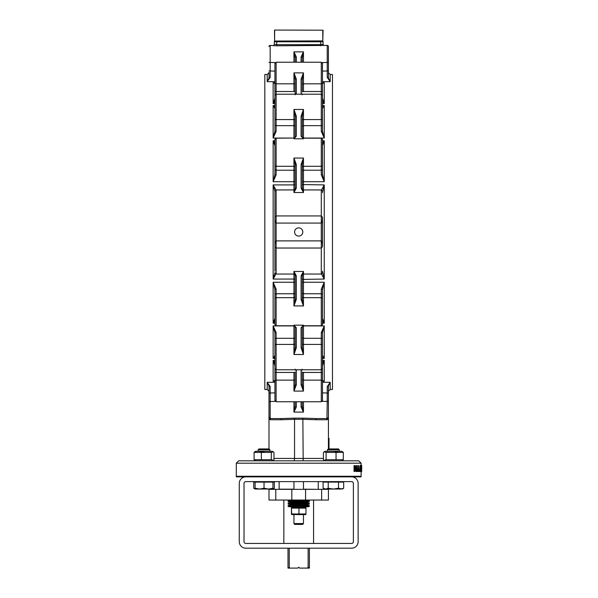 <?xml version="1.0" encoding="UTF-8"?>
<svg xmlns="http://www.w3.org/2000/svg" width="598" height="598" viewBox="0 0 598 598"><rect width="100%" height="100%" fill="white"/><g stroke="black" fill="none" stroke-linecap="round" stroke-linejoin="round"><path stroke-width="0.9" d="M337.99 451.796L334.753 451.647M343.319 452.409L342.609 451.796L343.319 452.409L326.097 452.409L324.146 451.796L323.436 452.409L323.436 459.713L324.146 460.325L326.097 459.713L343.319 459.713L343.319 452.409L343.319 459.713L342.609 460.325L343.319 459.713M341.757 460.819L342.609 460.325L341.757 460.819L358.733 460.819L238.669 460.819L255.652 460.819L254.083 459.713L271.305 459.713L273.264 460.325L273.974 459.713L273.974 452.409L273.264 451.796L271.305 452.409L254.083 452.409L255.652 451.303L272.411 451.303L273.264 451.796M273.264 460.325L272.411 460.819L324.998 460.819L324.146 460.325M335.545 460.819L324.998 460.819M336.039 459.713L336.039 452.409M326.097 459.713L326.097 452.409M324.146 451.796L324.998 451.303L341.757 451.303L342.609 451.796L341.757 451.303M327.435 451.303L327.435 449.838L339.32 449.838L339.32 451.303M338.408 448.926L339.32 449.838L338.408 448.926L328.347 448.926L327.435 449.838M254.083 459.713L254.083 452.409M269.975 449.838L269.063 448.926L258.994 448.926L258.089 449.838L269.975 449.838L269.975 451.303M261.363 459.713L261.363 452.409M271.305 459.713L271.305 452.409M256.034 451.796L255.563 451.625M264.024 451.796L259.883 451.729M356.602 468.825L357.245 467.987L358.322 467.987L358.576 465.573L358.576 471.516L356.954 471.456L356.602 470.805M358.322 467.987L357.761 467.987L357.761 465.573L358.322 465.573M361.11 465.573L361.708 465.468L361.685 471.613L361.08 471.538M359.704 469.408L359.749 471.516L358.964 471.516L359.009 469.408L360.086 469.408L360.048 471.516M359.757 469.991L359.704 467.27L360.086 465.468L360.669 465.468L360.676 471.538L360.288 467.27L360.669 465.468M356.273 471.516L354.92 466.851L354.577 471.516L354.577 465.573L356.296 470.237L356.602 465.573L356.602 471.516L355.735 471.516L354.92 468.638M354.577 471.516L354.046 471.516L354.046 465.573L354.577 465.573M355.758 468.301L355.758 465.573L356.296 465.573M359.54 471.516L359.585 469.408M358.964 470.521L359.54 470.521M359.749 471.516L361.252 471.538L361.334 465.573L361.252 471.538M359.929 468.795L360.512 468.795M360.841 470.035L360.669 469.079L360.489 470.035M360.878 467.292L360.676 468.481L360.445 467.262L360.669 466.066L360.878 467.292L360.445 467.292M361.708 465.468L361.67 471.613M360.758 465.573L361.252 465.573M359.936 471.516L359.981 469.408M356.954 471.456L357.507 471.456L356.991 469.796L357.806 467.987M358.322 468.69L358.322 470.813L357.544 470.761L357.298 469.774L357.806 468.69L358.322 468.69M357.761 470.813L357.761 468.69M236.292 476.27L236.367 476.868L245.8 476.868A6.541 6.541 0 0 0 239.267 483.401L239.267 541.653A6.541 6.541 0 0 0 245.8 548.187L351.602 548.187A6.541 6.541 0 0 0 358.142 541.653L358.142 483.401A6.541 6.541 0 0 0 351.602 476.868L361.035 476.868L361.11 476.27L236.292 476.27L236.292 463.196L361.11 463.196L358.733 460.819M245.8 476.868L351.602 476.868M353.388 541.653A1.787 1.787 0 0 1 351.602 543.433L245.8 543.433A1.787 1.787 0 0 1 244.021 541.653L244.021 483.401A1.787 1.787 0 0 1 245.8 481.622L351.602 481.622A1.787 1.787 0 0 1 353.388 483.401L353.388 541.653M341.608 482.093L341.608 481.622M328.227 482.093L328.227 488.252L333.378 489.052L324.46 489.052L323.084 488.252L323.084 482.093L343.671 482.093L343.671 488.252L341.099 489.052L333.378 489.052L338.52 488.252L342.295 489.052L343.671 488.252M338.52 482.093L338.52 488.252M323.084 488.252L325.656 489.052L328.227 488.252M255.114 489.052L253.731 488.252L253.731 482.093L272.942 482.093L272.942 489.052L255.114 489.052L255.114 488.252L259.569 489.052L264.032 488.252L268.487 489.052L272.942 488.252M255.114 482.093L255.114 488.252M264.032 482.093L264.032 488.252M272.942 482.093L274.325 482.093L274.325 488.252L272.942 488.865M253.731 488.252L255.114 488.865M271.754 489.052L268.487 489.052M322.479 392.856L328.422 393.043L328.422 417.367L328.422 386.002L330.201 382.294L327.233 386.592A1.189 0.598 -0 0 0 328.422 386.002M328.422 448.926L328.422 417.367L327.233 418.555L316.32 418.555L327.233 418.555A1.189 1.189 0 0 0 328.422 417.367A1.189 1.189 0 0 1 327.233 418.555L324.841 418.555L327.233 418.555A1.189 1.189 0 0 0 328.422 417.367M328.422 448.702L329.012 448.702L329.012 444.404L328.422 444.404M328.422 444.172L329.012 444.172L329.012 438.409L328.422 438.409M316.32 418.555L303.029 418.151L302.865 419.318L316.006 419.744L316.32 418.555M268.988 448.926L268.988 417.367L270.176 418.555L281.082 418.555L270.176 418.555L268.988 417.367A1.189 1.189 0 0 0 270.176 418.555L272.561 418.555L270.176 418.555L270.176 386.592L267.201 382.294L268.988 386.002L268.988 417.367L268.988 391.66M294.38 418.151L281.082 418.555L281.404 419.744L294.545 419.318L294.38 418.151L303.029 418.151M270.176 386.592A1.189 0.598 180 0 1 268.988 386.002L268.928 385.359M268.988 72.313L268.988 77.972A1.189 0.598 0 0 1 270.176 77.374L270.176 45.411L276.71 45.814L327.233 45.411A1.189 1.189 0 0 1 328.422 46.599A1.189 1.189 0 0 0 327.233 45.411L327.233 77.374L330.201 81.679L328.422 77.972L328.422 46.599L328.422 72.313M327.233 77.374A1.189 0.598 -0 0 1 328.422 77.972M274.931 96.764L274.931 131.291L273.144 138.056L276.119 131.411L276.119 62.222L274.931 63.41L274.931 98.079L273.144 103.581L274.931 101.421M274.931 83.481L273.144 82.711L274.931 83.481M268.988 77.972L267.201 81.679L270.176 77.374M270.176 45.411A1.189 1.189 0 0 0 268.988 46.599A1.189 1.189 0 0 1 270.176 45.411M274.931 332.682L276.119 332.563L273.144 325.917L274.931 332.682L274.931 400.563L276.119 401.751L276.119 338.311L293.947 338.311A1.189 0.837 180 0 0 295.135 337.474M273.181 381.24L274.153 380.866M274.931 380.485L273.144 381.255L274.931 381.255M274.931 362.545L273.144 360.392L274.931 365.894M274.931 375.424L274.931 387.758M301.078 401.751L301.078 407.006L303.455 412.089L302.267 406.132L302.267 401.751M322.479 380.762L324.258 381.255L322.479 380.485M322.479 373.003L322.479 365.894L322.479 373.003A1.189 0.538 180 0 0 321.29 372.457L321.29 401.751L322.479 400.563L322.479 373.003M322.479 387.758L322.479 375.424M322.479 365.894L324.258 360.392L322.479 362.545M322.479 380.679A1.189 0.538 180 0 0 321.29 380.141L303.455 380.141A1.189 0.538 0 0 1 302.267 379.603L302.267 384.305A1.189 0.583 180 0 1 301.078 384.888L303.455 391.085L302.267 384.305L302.267 371.919A1.189 0.538 0 0 0 303.455 372.457L321.29 372.457L321.29 369.773L322.479 368.585L322.479 332.682L324.258 325.917L321.29 332.563L321.29 369.773L276.119 369.773L274.931 368.585M322.479 357.006L324.258 358.419L322.479 355.406M322.479 356.879L322.479 344.545M322.479 332.682L321.29 332.563M322.479 321.021L324.258 323.204L322.479 318.248L322.479 289.611L324.258 282.249L321.29 289.133L321.29 325.768L322.479 324.579L322.479 289.611A1.189 0.478 180 0 0 321.29 289.133M322.479 318.009L322.479 319.175M322.479 323.092L322.479 324.579M322.479 358.419L324.258 358.419L324.258 325.917L303.455 325.917L303.455 338.311A1.189 0.837 0 0 1 302.267 337.474L302.267 343.573A1.189 0.837 0 0 0 303.455 344.411L303.455 338.311L321.29 338.311A1.189 0.837 180 0 1 322.479 339.156M321.29 273.675L324.258 279.057L322.479 271.2M322.479 192.765L324.258 184.909L321.29 190.291M322.479 271.335L322.479 272.651M322.479 246.63C322.449 243.065 322.053 241.151 321.29 240.897L276.119 240.897C275.357 241.151 274.96 243.065 274.931 246.63L276.119 248.028L321.29 248.028L322.479 246.63L322.479 217.343L321.29 215.938L276.119 215.938L274.931 217.343L274.931 271.2M274.931 191.285L274.931 217.343C274.96 220.909 275.357 222.815 276.119 223.076L321.29 223.076C322.053 222.815 322.449 220.909 322.479 217.343M301.078 299.374L303.455 305.929L302.267 299.508L302.267 275.043L303.455 271.44L301.078 275.85L301.078 299.374L302.267 299.508M302.267 292.699A1.189 1.061 0 0 0 303.455 293.76L303.455 271.44L293.947 271.44L293.947 305.929L296.324 299.374L296.324 275.85L293.947 271.44L295.135 275.043L295.135 299.508L293.947 305.929L303.455 305.929L303.455 293.76L321.29 293.76A1.189 1.061 180 0 1 322.479 294.814M274.931 272.651L273.144 279.057L276.119 273.675M276.119 190.291L273.144 184.909L274.931 191.323M302.267 347.565L301.078 347.797L303.455 354.502L302.267 347.565L302.267 326.747L303.455 325.17L293.947 325.17L295.135 326.747A1.189 1.039 0 0 0 296.324 327.786L293.947 325.17L293.947 325.768L276.119 325.768L274.931 324.579L274.931 289.611L273.144 282.249L273.144 323.204L274.931 318.248L274.931 289.611A1.189 0.478 0 0 1 276.119 289.133L273.144 282.249L293.947 282.249A1.189 0.381 180 0 1 295.135 282.63L295.135 279.416L293.947 279.057L273.144 279.057L273.144 184.909L293.947 184.909L293.947 192.526L296.324 188.123L296.324 164.6L293.947 158.044L295.135 164.457L295.135 188.923L293.947 192.526L303.455 192.526L302.267 188.923L302.267 164.457L303.455 158.044L301.078 164.6L302.267 164.457M274.931 323.092L274.931 319.175M274.931 323.204L273.144 323.204L274.931 321.021M276.119 325.768L276.119 297.669L293.947 297.669A1.189 1.061 180 0 0 295.135 296.615L295.135 292.699A1.189 1.061 180 0 1 293.947 293.76L276.119 293.76L276.119 289.133M294.799 326.134A1.189 0.71 180 0 0 293.947 325.917L295.135 326.747L295.135 347.565L293.947 354.502L296.324 347.797L296.324 327.786M302.603 326.134A1.189 0.71 0 0 1 303.455 325.917L303.455 325.17L301.078 327.786L301.078 347.797M274.931 364.586L274.931 358.486M274.931 344.545L274.931 356.879M274.931 355.406L273.144 358.419L274.931 357.006M274.931 373.003A1.189 0.538 0 0 1 276.119 372.457L293.947 372.457A1.189 0.538 180 0 0 295.135 371.919L295.135 384.305L293.947 391.085L296.324 384.888L296.324 370.349L294.881 369.773M302.521 369.773L301.078 370.349L301.078 384.888M274.931 174.354L273.144 181.717L276.119 174.84L276.119 138.198L274.931 139.386L274.931 174.354A1.189 0.478 -0 0 0 276.119 174.84M274.931 161.923L274.931 145.718L273.144 140.769L273.144 181.717L293.947 181.717L293.947 184.909L295.135 184.558M274.931 144.791L274.931 139.386M274.931 142.952L273.144 140.769L274.931 140.769M322.479 174.354A1.189 0.478 180 0 1 321.29 174.84L324.258 181.717L322.479 174.354L322.479 139.386L321.29 138.198L321.29 170.213L303.455 170.213L303.455 166.296L321.29 166.296A1.189 1.061 180 0 0 322.479 165.235M301.078 164.6L301.078 188.123L303.455 192.526L303.455 181.717L324.258 181.717L324.258 140.769L322.479 145.718L322.479 149.59M322.479 140.769L324.258 140.769L322.479 142.952M321.29 131.411L324.258 138.056L322.479 131.291L321.29 131.411L321.29 125.655L303.455 125.655A1.189 0.837 0 0 0 302.267 126.499M322.479 131.291L322.479 95.381L321.29 94.192L321.29 125.655A1.189 0.837 180 0 0 322.479 124.818M322.479 119.122L322.479 107.087M322.479 108.559L324.258 105.554L322.479 106.96M322.479 101.421L324.258 103.581L322.479 98.079L322.479 90.971A1.189 0.538 180 0 1 321.29 91.509L303.455 91.509A1.189 0.538 0 0 0 302.267 92.047L302.267 79.669L303.455 72.881L301.078 79.086L301.078 93.624L302.521 94.192M322.479 70.878L322.479 87.368M322.479 90.971L322.479 63.41L321.29 62.222L321.29 94.192L276.119 94.192L274.931 95.381M322.479 83.481L324.258 82.711L322.479 83.212M322.479 382.294L330.201 382.294L330.201 389.492L332.466 389.492L332.466 74.481L330.201 74.481L328.422 72.694M295.135 57.842A1.189 0.875 0 0 1 296.324 56.967L293.947 51.877L295.135 57.842L295.135 62.222M302.267 62.222L302.267 57.842L303.455 51.877L301.078 56.967L301.078 62.222M274.931 83.212L273.144 82.711L273.144 103.581L274.931 103.581M274.931 76.208L274.931 87.368M294.881 94.192L296.324 93.624L296.324 79.086L293.947 72.881L295.135 79.669L295.135 94.155L295.135 79.669A1.189 0.583 0 0 1 296.324 79.086M274.931 106.96L273.144 105.554L274.931 108.559M274.931 107.087L274.931 118.718A1.189 0.837 0 0 0 276.119 119.563L293.947 119.563L293.947 125.655L276.119 125.655A1.189 0.837 0 0 1 274.931 124.818M274.931 131.291L276.119 131.411M301.078 136.187L303.455 138.803L302.267 137.219L302.267 116.408L303.455 109.464L301.078 116.169L301.078 136.187A1.189 1.039 180 0 1 302.267 137.219L303.455 138.056A1.189 0.71 0 0 1 302.603 137.839M296.324 136.187A1.189 1.039 0 0 0 295.135 137.219L293.947 138.803L296.324 136.187L296.324 116.169L293.947 109.464L295.135 116.408L295.135 137.219L293.947 138.803L303.455 138.803L303.455 138.198L321.29 138.198M274.931 81.679L267.201 81.679L267.201 74.481L264.824 74.481L264.824 389.492L267.201 389.492L268.988 391.279M303.186 460.819L302.865 419.318L294.545 419.31L294.545 458.442L273.974 458.442M294.216 460.819L294.545 458.442L323.436 458.442M302.812 231.987A4.111 4.111 0 0 1 296.645 235.545A4.111 4.111 0 0 1 296.645 228.421A4.111 4.111 0 0 1 302.812 231.987M322.479 272.852L321.29 274.041L321.29 189.932L322.479 191.121M295.135 188.744L293.947 189.932L276.119 189.932L276.119 274.041L274.931 272.852M295.135 116.408L296.324 116.169M295.36 94.11A1.189 1.166 0 0 1 296.324 93.624M302.267 57.842A1.189 0.875 180 0 0 301.078 56.967M302.267 79.669A1.189 0.583 180 0 0 301.078 79.086M302.05 94.11A1.189 1.166 180 0 0 301.078 93.624M302.267 116.408L301.078 116.169M301.078 188.123A1.189 0.807 -0 0 1 302.267 188.923M295.135 188.923A1.189 0.807 0 0 1 296.324 188.123M296.324 164.6L295.135 164.457M295.135 384.305A1.189 0.583 0 0 0 296.324 384.888M295.36 369.856A1.189 1.166 0 0 0 296.324 370.349M295.135 347.565L296.324 347.797M295.135 299.508L296.324 299.374M295.135 275.043A1.189 0.807 0 0 0 296.324 275.85M302.267 275.043A1.189 0.807 180 0 1 301.078 275.85M301.078 327.786A1.189 1.039 180 0 0 302.267 326.747L303.455 325.768L321.29 325.768M302.05 369.856A1.189 1.166 180 0 1 301.078 370.349M295.135 401.751L295.135 406.132L293.947 412.089L296.324 407.006L296.324 401.751M301.078 407.006A1.189 0.875 0 0 0 302.267 406.132M295.135 406.132A1.189 0.875 0 0 0 296.324 407.006M276.71 45.814L276.71 44.663L274.333 44.222L274.333 41.785A2.377 2.377 0 0 1 274.407 41.195A2.377 2.377 0 0 0 274.333 41.785L320.692 41.785L320.692 44.663L276.71 44.663L276.71 41.195L274.407 41.195A2.377 2.377 0 0 0 274.333 41.785L274.333 44.424M320.692 41.195L320.692 41.785L323.07 41.785A2.377 2.377 0 0 0 322.995 41.195A2.377 2.377 0 0 1 323.07 41.785L323.07 44.222L323.07 41.785A2.377 2.377 0 0 0 322.995 41.195L276.71 41.195M323.07 44.222A1.189 1.189 180 0 0 324.258 45.411L324.258 45.411A1.189 1.189 0 0 1 323.07 44.222L320.692 44.663L320.692 45.814M273.144 45.411A1.189 1.189 0 0 0 274.333 44.222A1.189 1.189 180 0 1 273.144 45.411M316.006 419.744L326.912 419.744L328.422 419.205L326.912 419.744L327.233 401.37L328.422 401.557M268.988 419.205L270.49 419.744L270.176 418.555A1.189 1.189 0 0 1 268.988 417.367M274.482 30.05L323.07 30.199L322.778 41.195L274.632 41.195L274.482 30.05L322.778 30.199L322.778 40.896L274.482 41.045M274.632 40.896L274.632 30.199M291.57 507.485L305.84 507.485M305.705 508.121L291.443 508.121L291.704 513.959L305.705 513.959M291.443 513.959L291.443 508.121M305.84 514.594L291.57 514.594M298.955 513.959L298.955 508.121M305.959 513.959L305.959 508.121M293.947 489.171L279.146 489.171L279.146 481.622M318.076 489.343L303.455 489.171M268.988 489.343L328.422 489.343L328.422 500.048L268.988 500.048L268.988 489.343M288.004 567.502L288.004 568.1L290.194 568.1L288.004 567.502L288.004 548.187M289.268 548.187L289.268 567.502M308.134 567.502L307.215 568.1L309.398 568.1L309.398 567.502L308.134 567.502L308.134 548.187M309.398 548.187L309.398 567.502M307.215 568.1L299.598 568.1L298.701 567.21L297.811 568.1L290.194 568.1M332.466 383.281L332.466 80.685M303.455 514.9L303.455 523.564L293.947 523.564L293.947 514.9M293.947 523.564L294.679 524.416L302.73 524.416L303.455 523.564M309.256 500.698L288.154 500.698L288.154 501.236L309.256 501.236L309.256 500.698L304.143 500.048L293.267 500.048L288.154 500.698M309.256 501.767L304.143 502.425L309.256 503.075L288.154 503.075L293.267 502.425L304.143 502.425L293.267 502.425L288.154 501.767L309.256 501.767L309.256 501.236M288.154 506.521L309.256 506.521L309.256 505.99L288.154 505.99L288.154 506.521L293.267 507.179M288.154 505.452L294.156 504.802L288.154 504.144L309.256 504.144L304.143 504.802L294.156 504.802L304.143 504.802L309.256 505.452L288.154 505.452L288.154 505.99M309.256 504.144L309.256 503.613L288.154 503.613L288.154 504.144M359.704 467.27L360.288 467.27M356.602 469.796L356.991 469.796M328.422 446.542L329.012 446.542M327.233 386.592L327.233 401.37L322.158 401.37M293.947 401.751L293.947 412.089L303.455 412.089L303.455 401.751M275.252 401.37L268.988 401.557M274.931 392.856L268.988 393.043M274.931 382.294L267.201 382.294L267.201 389.492M322.479 81.679L330.201 81.679L330.201 74.481M322.479 71.117L328.422 70.93M322.158 62.596L328.422 62.409M327.233 45.411A1.189 1.189 0 0 1 328.422 46.599M268.988 70.93L274.931 71.117M268.988 62.409L275.252 62.596M274.931 360.392L273.144 360.392L273.144 381.255M274.931 380.679A1.189 0.538 0 0 1 276.119 380.141L293.947 380.141L293.947 391.085L303.455 391.085L303.455 372.457M322.479 381.255L324.258 381.255L324.258 360.392L322.479 360.392M322.479 345.248A1.189 0.837 180 0 0 321.29 344.411L303.455 344.411L303.455 354.502L293.947 354.502L293.947 344.411L276.119 344.411A1.189 0.837 0 0 0 274.931 345.248M322.479 323.204L324.258 323.204L324.258 282.249L303.455 282.249A1.189 0.381 0 0 0 302.267 282.63M322.479 298.731A1.189 1.061 180 0 0 321.29 297.669L303.455 297.669A1.189 1.061 0 0 1 302.267 296.615M302.267 184.558L324.258 184.909L324.258 279.057L302.267 279.416M274.931 294.814A1.189 1.061 0 0 1 276.119 293.76L276.119 297.669A1.189 1.061 0 0 0 274.931 298.731M274.931 358.419L273.144 358.419L273.144 325.917L293.947 325.917L293.947 344.411A1.189 0.837 180 0 0 295.135 343.573M274.931 339.156A1.189 0.837 0 0 1 276.119 338.311L276.119 332.563M293.947 372.457L293.947 380.141A1.189 0.538 180 0 0 295.135 379.603M295.135 181.344A1.189 0.381 0 0 1 293.947 181.717L293.947 170.213L276.119 170.213A1.189 1.061 0 0 1 274.931 169.152M295.135 171.275A1.189 1.061 0 0 0 293.947 170.213L293.947 166.296L276.119 166.296A1.189 1.061 0 0 1 274.931 165.235M295.135 167.358A1.189 1.061 0 0 0 293.947 166.296L293.947 158.044L303.455 158.044L303.455 166.296A1.189 1.061 180 0 0 302.267 167.358M302.267 181.344A1.189 0.381 180 0 0 303.455 181.717L303.455 170.213A1.189 1.061 180 0 0 302.267 171.275M322.479 169.152A1.189 1.061 180 0 1 321.29 170.213L321.29 174.84M322.479 105.554L324.258 105.554L324.258 138.056L303.455 138.056L303.455 119.563L321.29 119.563A1.189 0.837 180 0 0 322.479 118.718M295.135 120.4A1.189 0.837 180 0 0 293.947 119.563L293.947 109.464L303.455 109.464L303.455 119.563A1.189 0.837 0 0 0 302.267 120.4M322.479 103.581L324.258 103.581L324.258 82.711L322.479 82.711M322.479 83.286A1.189 0.538 180 0 1 321.29 83.825L303.455 83.825A1.189 0.538 0 0 0 302.267 84.37M303.455 91.509L303.455 72.881L293.947 72.881L293.947 91.509L276.119 91.509A1.189 0.538 0 0 1 274.931 90.971M303.455 62.222L303.455 51.877L293.947 51.877L293.947 62.222M296.324 62.222L296.324 56.967M274.931 82.711L273.144 82.711M274.931 83.286A1.189 0.538 0 0 0 276.119 83.825L293.947 83.825A1.189 0.538 180 0 1 295.135 84.37M293.947 91.509A1.189 0.538 180 0 1 295.135 92.047M274.931 105.554L273.144 105.554L273.144 138.056L293.947 138.056L276.119 138.198M295.135 126.499A1.189 0.837 180 0 0 293.947 125.655L293.947 138.056A1.189 0.71 180 0 0 294.799 137.839M270.49 419.744L281.404 419.744M275.775 489.343L275.775 500.048M291.824 489.343L291.824 500.048M305.578 489.343L305.578 500.048M321.627 489.343L321.627 500.048M258.089 451.303L258.089 449.838L258.994 448.926M255.652 460.819L254.8 460.325M255.652 451.303L254.8 451.796M236.292 463.196L238.669 460.819M361.11 476.27L361.11 471.613M361.11 465.468L361.11 463.196M325.148 482.093L325.148 481.622M272.262 482.093L272.262 481.622M255.794 482.093L255.794 481.622M272.942 489.052L274.325 488.252M330.201 389.492L328.422 391.279M267.201 74.481L268.988 72.694M321.29 274.041L303.455 274.041L302.267 275.23M295.135 275.23L293.947 274.041L276.119 274.041M321.29 401.751L276.119 401.751M321.29 189.932L303.455 189.932L302.267 188.744M321.29 62.222L276.119 62.222M276.119 189.932L274.931 191.121M295.135 137.219L294.866 137.764M295.135 94.79L295.494 94.065L294.373 94.207M303.029 94.207L301.908 94.065L302.267 94.79M294.38 369.758L295.494 369.9L295.135 369.183M302.267 326.747L302.543 326.202M302.267 369.183L301.908 369.9L303.029 369.758M293.947 481.622L293.947 489.343M303.455 481.622L303.455 489.343M318.256 489.171L318.256 481.622M313.561 543.433L313.561 500.048M283.841 543.433L283.841 500.048M288.154 501.767L288.154 501.236M304.143 507.179L309.256 506.521M309.256 505.452L309.256 505.99M288.154 503.075L288.154 503.613M309.256 503.075L309.256 503.613"/></g></svg>
